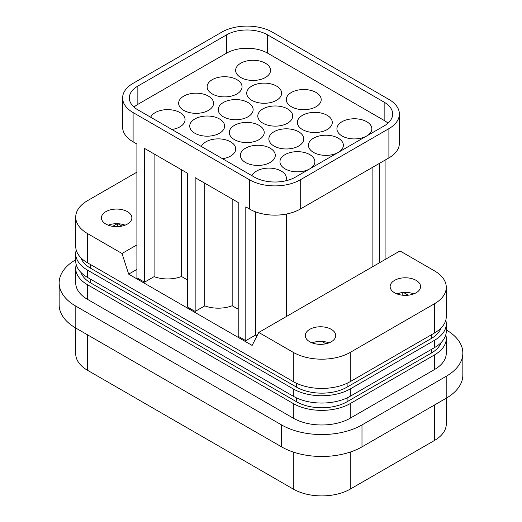 <?xml version="1.0" encoding="UTF-8"?>
<svg xmlns="http://www.w3.org/2000/svg" width="522" height="522" viewBox="0 0 522 522"><rect width="100%" height="100%" fill="white"/><g stroke="black" fill="none" stroke-linecap="round" stroke-linejoin="round"><path stroke-width="0.78" d="M446.284 398.195L446.284 424.021A40.292 23.262 0 0 1 434.48 440.47L350.275 489.088A40.292 23.262 0 0 1 293.292 489.088L87.52 370.287L87.52 334.83M76.219 264.641A40.292 23.262 0 0 0 75.716 268.301A40.292 23.262 0 0 0 87.52 284.751L293.292 403.552A40.292 23.262 0 0 0 350.275 403.552L434.48 354.934A40.292 23.262 0 0 0 446.284 338.484A40.292 23.262 0 0 0 445.781 334.824M75.716 268.301L75.716 282.917A40.292 23.262 0 0 0 87.52 299.367L293.292 418.168A40.292 23.262 0 0 0 350.275 418.168L434.48 369.556A40.292 23.262 0 0 0 446.284 353.107L446.284 338.484M238.208 309.239L232.166 305.748L232.166 199.012M441.09 342.595A35.816 20.678 180 0 1 431.316 353.107L347.11 401.718A35.816 20.678 180 0 1 296.457 401.718L296.457 397.881M257.111 335.718A25.069 14.472 180 0 1 255.395 335.137L245.803 340.677L238.208 336.285L238.208 202.497L195.156 177.643L195.156 311.432L187.555 307.047L187.555 173.258L144.503 148.398L144.503 282.187L136.908 277.802L136.908 144.013L133.103 141.821A35.816 20.678 180 0 1 122.618 127.198L122.618 97.953A35.816 20.678 180 0 1 133.103 83.331L221.746 32.155A35.816 20.678 0 0 1 272.399 32.155L388.897 99.415A35.816 20.678 0 0 1 399.382 114.037A35.816 20.678 0 0 1 388.897 128.66L300.254 179.836A35.816 20.678 0 0 1 249.601 179.836L133.103 112.576A35.816 20.678 180 0 1 122.618 97.953M385.092 160.097L385.092 259.525M347.11 383.259L347.11 387.102A35.816 20.678 180 0 1 296.457 387.102L90.684 268.301A35.816 20.678 180 0 1 80.91 257.79M90.684 279.263L90.684 282.917L296.457 401.718M76.219 250.018A40.292 23.262 0 0 0 75.716 253.679A40.292 23.262 0 0 0 87.52 270.128L293.292 388.929A40.292 23.262 0 0 0 350.275 388.929L434.48 340.311A40.292 23.262 0 0 0 446.284 323.862A40.292 23.262 0 0 0 445.781 320.208M75.716 253.679L75.716 260.987A40.292 23.262 0 0 0 87.52 277.436L293.292 396.237A40.292 23.262 0 0 0 350.275 396.237L350.275 388.929M187.555 279.994L181.512 276.503L181.512 169.767M90.684 282.917A35.816 20.678 180 0 1 80.91 272.412M137.854 86.071A29.101 16.802 0 0 0 129.332 97.953A29.101 16.802 0 0 0 137.854 109.835L254.351 177.095A29.101 16.802 0 0 0 295.504 177.095L384.146 125.919A29.101 16.802 180 0 0 392.668 114.037A29.101 16.802 180 0 0 384.146 102.155L267.649 34.896A29.101 16.802 0 0 0 226.496 34.896L137.854 86.071L137.854 104.348A29.101 16.802 0 0 0 134.01 107.095M441.09 327.973A35.816 20.678 180 0 1 431.316 338.484L347.11 387.102M245.803 340.677L245.803 206.888L249.601 209.081A35.816 20.678 0 0 0 300.254 209.081L388.897 157.905A35.816 20.678 0 0 0 399.382 143.282L399.382 114.037M350.275 396.237L434.48 347.619A40.292 23.262 0 0 0 446.284 331.17L446.284 323.862M309.755 341.773A15.223 8.789 180 0 1 305.292 335.555A15.223 8.789 180 0 1 314.688 327.438A15.223 8.789 180 0 1 331.281 329.343A15.223 8.789 180 0 1 335.737 335.555A15.223 8.789 180 0 1 326.341 343.678A15.223 8.789 180 0 1 309.755 341.773M394.593 292.79A15.223 8.789 180 0 1 390.136 286.578A15.223 8.789 180 0 1 399.532 278.454A15.223 8.789 180 0 1 416.119 280.36A15.223 8.789 180 0 1 420.575 286.578A15.223 8.789 180 0 1 411.179 294.695A15.223 8.789 180 0 1 394.593 292.79M446.284 287.309L446.284 316.547A40.292 23.262 0 0 1 434.48 332.997L434.48 303.758A40.292 23.262 0 0 0 446.284 287.309A40.292 23.262 0 0 0 434.48 270.859L399.976 250.932L286.643 316.365L286.643 214M434.48 332.997L350.275 381.615A40.292 23.262 0 0 1 293.292 381.615L293.292 352.37L258.781 332.449L286.643 316.365M293.292 352.37A40.292 23.262 0 0 0 350.275 352.37L434.48 303.758M293.292 381.615L87.52 262.814L87.52 233.569A40.292 23.262 0 0 1 75.716 217.119A40.292 23.262 0 0 1 87.52 200.67L136.908 172.162M75.716 217.119L75.716 246.364A40.292 23.262 0 0 0 87.52 262.814M181.512 276.503A25.069 14.472 180 0 1 154.094 276.653L144.503 282.187M258.781 332.449L252.139 345.427L128.673 274.148L136.908 269.398M232.166 305.748A25.069 14.472 180 0 1 204.748 305.892L195.156 311.432M75.716 328.012L75.716 353.838A40.292 23.262 0 0 0 87.52 370.287M312.071 342.869A15.223 8.789 180 0 1 328.964 342.869M396.909 293.886A15.223 8.789 180 0 1 413.802 293.886M108.198 225.165A15.223 8.789 180 0 1 125.091 225.165M105.881 224.068A15.223 8.789 180 0 1 101.425 217.85A15.223 8.789 180 0 1 110.821 209.733A15.223 8.789 180 0 1 127.407 211.638A15.223 8.789 180 0 1 131.864 217.85A15.223 8.789 180 0 1 122.468 225.974A15.223 8.789 180 0 1 105.881 224.068M402.188 292.601L402.188 295.171M117.594 223.703L117.594 226.626M154.094 153.938L154.094 276.653M259.101 125.371A17.461 10.081 0 0 0 240.074 123.185A17.461 10.081 0 0 0 229.295 132.497A17.461 10.081 0 0 0 234.411 139.628A17.461 10.081 0 0 0 253.438 141.808A17.461 10.081 0 0 0 264.217 132.497A17.461 10.081 0 0 0 259.101 125.371M208.448 96.126A17.461 10.081 0 0 0 189.421 93.94A17.461 10.081 0 0 0 178.641 103.252A17.461 10.081 0 0 0 183.757 110.383A17.461 10.081 0 0 0 202.784 112.569A17.461 10.081 0 0 0 213.563 103.252A17.461 10.081 0 0 0 208.448 96.126M137.854 104.348L226.496 53.172L226.496 34.896M226.496 53.172A29.101 16.802 0 0 1 267.649 53.172L384.146 120.432A29.101 16.802 180 0 1 387.99 123.179M136.908 244.903L122.024 253.496L128.673 274.148M122.024 253.496L87.52 233.569M171.882 129.476A17.461 10.081 0 0 0 185.075 119.701A17.461 10.081 0 0 0 179.959 112.576A17.461 10.081 0 0 0 162.968 109.985A17.461 10.081 0 0 0 150.682 117.241M338.321 152.378A17.461 10.081 0 0 0 343.359 145.292A17.461 10.081 0 0 0 338.243 138.16A17.461 10.081 0 0 0 319.216 135.981A17.461 10.081 0 0 0 308.437 145.292A17.461 10.081 0 0 0 313.552 152.417A17.461 10.081 0 0 0 338.165 152.463M327.163 115.316A17.461 10.081 0 0 0 308.137 113.13A17.461 10.081 0 0 0 297.357 122.448A17.461 10.081 0 0 0 302.473 129.573A17.461 10.081 0 0 0 321.5 131.759A17.461 10.081 0 0 0 332.279 122.448A17.461 10.081 0 0 0 327.163 115.316M298.669 131.766A17.461 10.081 0 0 0 279.642 129.58A17.461 10.081 0 0 0 268.863 138.898A17.461 10.081 0 0 0 273.978 146.023A17.461 10.081 0 0 0 293.005 148.209A17.461 10.081 0 0 0 303.784 138.898A17.461 10.081 0 0 0 298.669 131.766M265.43 63.227A17.461 10.081 0 0 0 246.404 61.041A17.461 10.081 0 0 0 235.624 70.353A17.461 10.081 0 0 0 240.74 77.484A17.461 10.081 0 0 0 259.767 79.67A17.461 10.081 0 0 0 270.546 70.353A17.461 10.081 0 0 0 265.43 63.227M287.589 108.922A17.461 10.081 0 0 0 268.562 106.736A17.461 10.081 0 0 0 257.783 116.047A17.461 10.081 0 0 0 262.899 123.179A17.461 10.081 0 0 0 281.926 125.365A17.461 10.081 0 0 0 292.705 116.047A17.461 10.081 0 0 0 287.589 108.922M248.022 102.521A17.461 10.081 0 0 0 228.995 100.335A17.461 10.081 0 0 0 218.216 109.653A17.461 10.081 0 0 0 223.331 116.778A17.461 10.081 0 0 0 242.358 118.964A17.461 10.081 0 0 0 253.137 109.653A17.461 10.081 0 0 0 248.022 102.521M236.942 79.677A17.461 10.081 0 0 0 217.915 77.491A17.461 10.081 0 0 0 207.136 86.802A17.461 10.081 0 0 0 212.245 93.934A17.461 10.081 0 0 0 231.279 96.12A17.461 10.081 0 0 0 242.051 86.802A17.461 10.081 0 0 0 236.942 79.677M219.527 118.97A17.461 10.081 0 0 0 200.5 116.784A17.461 10.081 0 0 0 189.721 126.102A17.461 10.081 0 0 0 194.837 133.227A17.461 10.081 0 0 0 213.863 135.413A17.461 10.081 0 0 0 224.643 126.102A17.461 10.081 0 0 0 219.527 118.97M309.827 168.828A17.461 10.081 0 0 0 314.864 161.742A17.461 10.081 0 0 0 309.755 154.61A17.461 10.081 0 0 0 290.721 152.431A17.461 10.081 0 0 0 279.949 161.742A17.461 10.081 0 0 0 285.058 168.867A17.461 10.081 0 0 0 309.676 168.913M316.084 92.472A17.461 10.081 0 0 0 297.057 90.286A17.461 10.081 0 0 0 286.278 99.598A17.461 10.081 0 0 0 291.393 106.729A17.461 10.081 0 0 0 310.42 108.915A17.461 10.081 0 0 0 321.2 99.598A17.461 10.081 0 0 0 316.084 92.472M222.529 158.721A17.461 10.081 0 0 0 235.722 148.946A17.461 10.081 0 0 0 230.607 141.821A17.461 10.081 0 0 0 213.622 139.23A17.461 10.081 0 0 0 201.335 146.48M270.181 148.215A17.461 10.081 0 0 0 251.154 146.03A17.461 10.081 0 0 0 240.374 155.347A17.461 10.081 0 0 0 245.49 162.472A17.461 10.081 0 0 0 264.517 164.658A17.461 10.081 0 0 0 275.296 155.347A17.461 10.081 0 0 0 270.181 148.215M366.809 135.929A17.461 10.081 0 0 0 371.847 128.843A17.461 10.081 0 0 0 366.738 121.717A17.461 10.081 0 0 0 347.704 119.531A17.461 10.081 0 0 0 336.925 128.843A17.461 10.081 0 0 0 342.041 135.968A17.461 10.081 0 0 0 366.659 136.014M276.51 86.071A17.461 10.081 0 0 0 257.483 83.892A17.461 10.081 0 0 0 246.704 93.203A17.461 10.081 0 0 0 251.819 100.328A17.461 10.081 0 0 0 270.846 102.514A17.461 10.081 0 0 0 281.626 93.203A17.461 10.081 0 0 0 276.51 86.071M285.775 180.801A17.461 10.081 0 0 0 286.376 178.191A17.461 10.081 0 0 0 281.26 171.059A17.461 10.081 0 0 0 264.269 168.475A17.461 10.081 0 0 0 251.982 175.725M204.748 183.183L204.748 305.892M255.395 211.788L255.395 335.137M446.284 329.943A56.859 32.827 180 0 1 462.844 353.107L462.844 375.037A56.859 32.827 180 0 1 446.193 398.247L361.987 446.865A56.859 32.827 180 0 1 281.58 446.865L75.807 328.064A56.859 32.827 180 0 1 59.156 304.855L59.156 282.917A56.859 32.827 180 0 1 75.716 259.76M462.844 353.107A56.859 32.827 180 0 1 446.193 376.316L361.987 424.934A56.859 32.827 180 0 1 281.58 424.934L75.807 306.133A56.859 32.827 180 0 1 59.156 282.917M293.292 489.088L293.292 452.059M434.48 440.47L434.48 405.013M350.275 489.088L350.275 452.059M350.275 418.168L350.275 403.552M434.48 369.556L434.48 354.934M347.11 397.881L347.11 401.718M296.457 387.102L296.457 383.259M293.292 396.237L293.292 388.929M431.316 334.824L431.316 338.484M388.897 157.905L388.897 128.66M434.48 347.619L434.48 340.311M90.684 264.641L90.684 268.301M87.52 299.367L87.52 284.751M431.316 349.446L431.316 353.107M321.813 341.421L325.891 343.776M399.963 292.979L397.829 294.212M117.287 223.697L112.706 226.339M117.939 223.716L122.017 226.078M293.292 418.168L293.292 403.552M350.275 381.615L350.275 352.37M87.52 277.436L87.52 270.128M384.146 120.432L384.146 102.155M267.649 53.172L267.649 34.896M300.254 209.081L300.254 179.836M133.103 141.821L133.103 112.576M372.114 267.016L372.114 167.588M249.601 209.081L249.601 179.836M408.269 295.204L403.539 292.47M446.193 376.316L446.193 398.247M361.987 424.934L361.987 446.865M281.58 424.934L281.58 446.865M75.807 306.133L75.807 328.064M379.461 163.353L379.461 262.781"/></g></svg>
